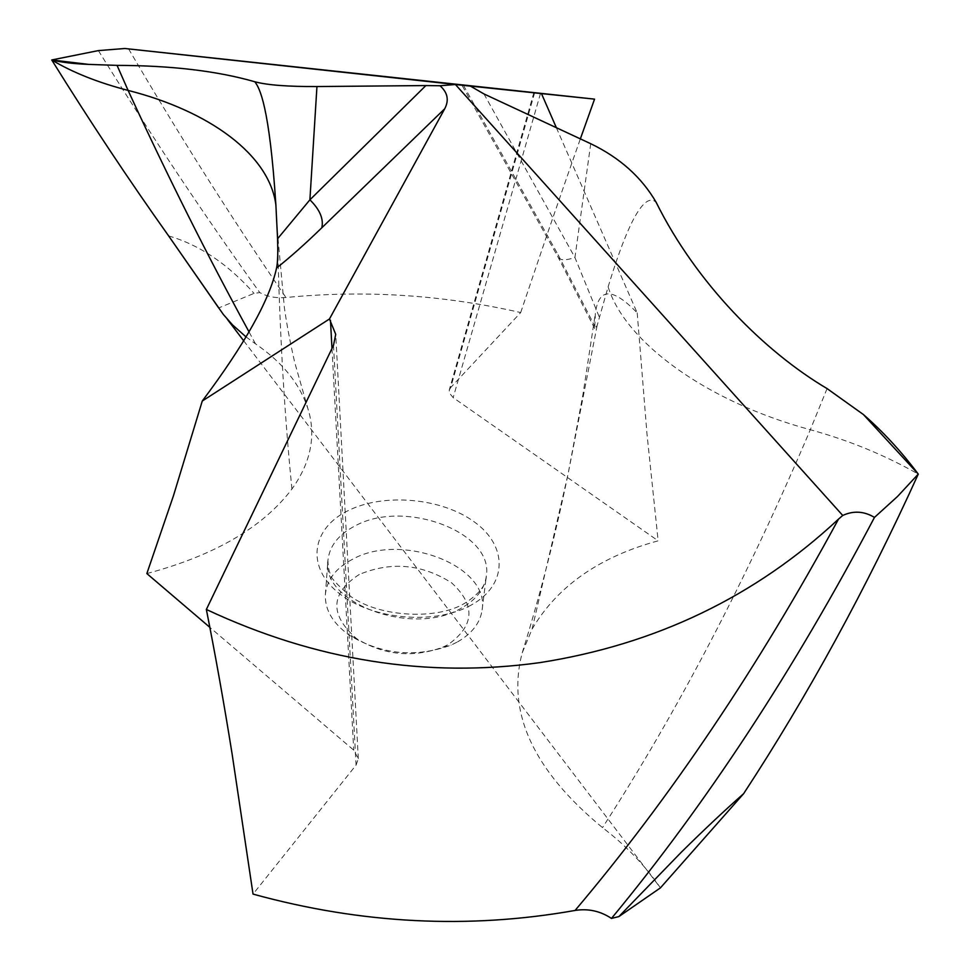 <?xml version="1.0" encoding="UTF-8"?>
<svg xmlns="http://www.w3.org/2000/svg" width="970" height="970" viewBox="0 0 970 970"><rect width="100%" height="100%" fill="white"/><g stroke="black" fill="none" stroke-linecap="round" stroke-linejoin="round"><path stroke-width="0.73" stroke-dasharray="4.85 3.64" d="M243.664 340.749L660.437 887.865C644.88 865.24 625.565 845.149 602.503 827.616C533.209 770.398 506.449 712.138 522.224 652.81L532.118 629.033C557.374 586.232 599.387 556.816 658.145 540.823L453.172 397.651L449.353 392.971L449.243 390.098L533.827 92.756M333.498 345.32L356.075 765.112L253.037 894.097M356.075 765.112L358.306 758.685L353.735 750.162L209.859 627.36M245.992 336.869L255.486 343.829C284.258 363.556 302.203 386.8 309.321 413.559C315.529 439.046 309.733 464.193 291.934 489.001C263.1 527.219 214.734 555.41 146.846 573.573M534.615 92.841L450.686 387.551L520.696 312.558C442.866 294.819 364.611 289.8 285.944 297.523C275.965 298.336 267.235 296.687 259.778 292.576L254.055 293.389L218.686 307.951L227.344 319.324M450.686 387.551L449.243 390.098M556.368 127.7L637.205 312.898C612.616 287.387 598.672 287.508 595.386 313.286L594.707 328.503L597.108 325.617L608.129 286.865C624.813 341.234 705.02 401.337 810.314 429.734C848.883 440.319 884.87 455.112 918.263 474.1M608.129 286.865C635.083 198.086 649.5 196.146 656.144 202.293M483.945 93.932L574.931 257.547L599.496 317.566M590.73 143.718L574.931 257.547C565.352 260.651 559.726 260.493 558.029 257.05L558.005 254.564L594.525 325.617M637.205 312.898L647.014 434.281L658.145 540.823M168.647 235.928C199.347 244.816 227.817 263.961 254.055 293.389M98.382 50.598C151.308 135.812 205.106 216.48 259.778 292.576M520.696 312.558C541.405 251.206 556.889 205.313 580.351 138.88M457.597 641.873C472.111 633.459 480.283 622.788 482.114 609.887C490.044 565.474 400.962 531.875 352.353 559.375C335.935 568.056 326.951 579.672 325.399 594.246C324.635 609.354 332.443 622.898 348.824 634.889C381.295 654.629 415.378 658.036 451.111 645.098L457.597 641.873M359.3 574.446C330.297 593.325 329.388 614.713 356.572 638.612C383.926 655.259 412.674 658.133 442.781 647.22L448.273 644.504C474.669 625.589 475.761 605.025 451.571 582.812C422.071 564.055 391.322 561.266 359.3 574.446M827.07 388.594L810.314 429.734C747.143 578.253 677.872 710.877 602.503 827.616M471.178 605.086C435.045 625.468 371.28 619.709 338.748 593.082C305.659 566.759 311.6 528.286 348.084 510.656C384.12 492.651 441.993 497.925 474.694 522.187C507.892 546.146 507.819 585.104 471.178 605.086M532.118 629.033L568.044 474.221L597.108 325.617M463.454 85.36L558.005 254.564M331.983 348.472L353.735 750.162M291.934 489.001C284.731 417.124 280.075 339.124 277.966 255.001L277.772 249.399M255.486 343.829L248.975 331.776M128.586 48.9C179.22 135.315 231.672 218.189 285.944 297.523M540.484 93.484L453.172 397.651M461.611 607.972C413.584 637.254 320.815 603.316 327.921 560.442C329.485 545.989 338.542 534.47 355.105 525.885C404.175 498.689 494.215 532.178 486.309 576.253C484.503 589.069 476.27 599.642 461.611 607.972M522.224 652.81C539.987 595.725 555.252 536.192 568.044 474.221L582.921 394.754L595.386 313.286M594.707 328.503L558.029 257.05L461.962 85.202M358.306 758.685L335.729 334.323M277.25 230.108L284.343 307.454C285.956 318.742 288.66 335.899 294.71 362.453L309.321 413.572M482.114 609.887L486.309 576.253C486.055 585.25 478.828 594.27 464.642 603.328C437.349 619.939 380.628 617.453 351.37 596.926C336.82 584.667 329.776 576.895 330.212 573.597C328.891 570.93 328.127 566.541 327.921 560.442L325.399 594.246M442.781 647.22L451.111 645.098M356.572 638.612L348.824 634.889"/><path stroke-width="1.45" d="M863.409 414.542L827.083 388.594C764.736 351.722 696.46 283.579 656.144 202.293C696.46 283.579 764.736 351.722 827.07 388.594L863.409 414.542C883.258 431.892 901.542 451.753 918.263 474.1L863.409 414.542C883.258 431.892 901.542 451.753 918.263 474.1L897.577 496.422L874.467 517.41C794.054 670.028 706.39 803.706 611.464 918.42L618.86 916.589L681.231 852.29C704.038 829.75 724.845 810.217 743.626 793.678C807.864 695.563 866.077 589.033 918.275 474.112C866.077 589.033 807.864 695.563 743.626 793.678L660.437 887.865L618.86 916.589M874.467 517.41C864.112 511.166 853.527 510.511 842.736 515.458L455.415 84.511L440.004 85.748C447.655 92.514 449.231 100.189 444.721 108.761L321.797 227.804C323.81 218.977 319.845 209.653 309.903 199.82L277.565 238.765L275.88 204.888C269.333 154.57 209.217 110.992 128.101 90.404L117.055 65.378L88.719 64.396L51.737 59.958C61.571 62.347 73.902 63.826 88.719 64.396C73.902 63.826 61.571 62.347 51.737 59.958C89.737 121.117 128.719 179.777 168.647 235.928L223.27 314.377L232.473 324.841L245.992 336.869M556.368 127.7L541.478 93.593L461.938 85.202L470.498 86.148L483.945 93.932L590.73 143.718C619.769 157.71 641.582 177.231 656.144 202.293C641.582 177.231 619.769 157.71 590.73 143.718L483.945 93.932L470.498 86.148L455.415 84.511L440.004 85.748L425.891 85.566L440.004 85.748M575.077 910.442C670.318 797.873 758.128 667.433 838.504 519.108C755.412 596.647 655.89 644.48 539.95 662.607C426.679 678.321 315.48 660.606 206.355 609.463C215.485 655.562 224.082 703.759 232.121 754.054L253.037 894.097C361.252 923.913 468.595 929.357 575.077 910.442C588.172 908.369 600.309 911.024 611.464 918.42M838.504 519.108L842.736 515.458M209.859 627.36L146.846 573.573L173.4 495.925L202.269 401.034L329.448 318.997L335.729 334.323L333.498 345.32L206.355 609.463M580.351 138.88L594.549 99.134L124.863 48.5L470.498 86.148M594.549 99.134L541.478 93.593M316.947 86.548L425.891 85.566L316.947 86.548C287.823 86.682 267.114 85.081 254.807 81.759C267.114 85.081 287.823 86.682 316.947 86.548L309.903 199.82L425.891 85.566M275.88 204.888C269.417 105.354 259.499 87.797 254.807 81.759C217.341 70.992 171.423 65.536 117.055 65.378L88.719 64.396M124.863 48.5L98.382 50.598L51.737 59.958C89.737 121.117 128.719 179.777 168.647 235.928L218.686 307.951M329.448 318.997L444.721 108.761M202.269 401.034C244.949 344.083 269.708 299.754 276.547 268.047C277.396 264.349 277.808 258.129 277.772 249.399L277.565 238.765M276.547 268.047C290.188 257.244 305.271 243.834 321.797 227.804M254.807 81.759C217.341 70.992 171.423 65.536 117.055 65.378M227.344 319.324L243.664 340.749M660.437 887.865L743.626 793.678M330.455 320.221L331.983 348.472M248.975 331.776C207.41 255.704 167.119 175.255 128.101 90.404C97.921 82.547 72.471 72.398 51.737 59.958"/></g></svg>
